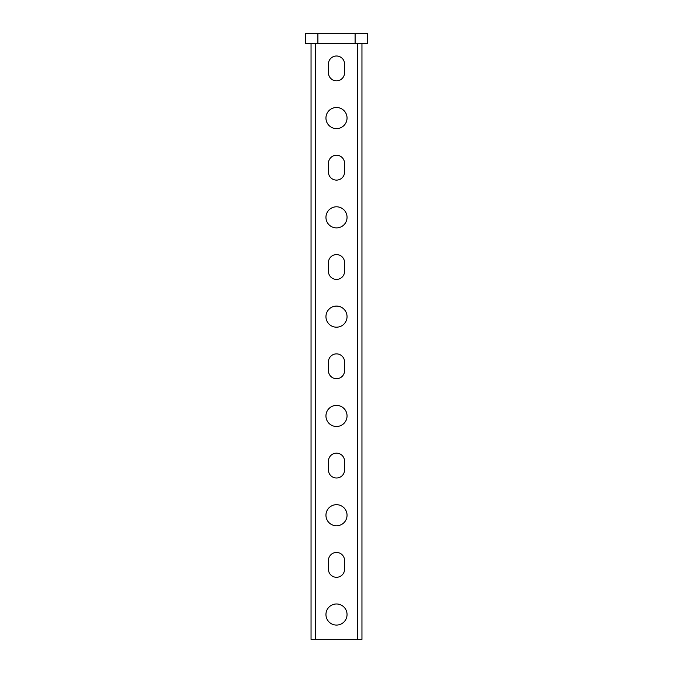 <?xml version="1.0" encoding="UTF-8"?>
<svg xmlns="http://www.w3.org/2000/svg" width="673" height="673" viewBox="0 0 673 673"><rect width="100%" height="100%" fill="white"/><g stroke="black" fill="none" stroke-linecap="round" stroke-linejoin="round"><path stroke-width="1.01" d="M336.5 107.503A10.549 10.549 0 0 1 347.049 118.053A10.549 10.549 0 0 1 336.5 128.602A10.549 10.549 0 0 1 325.951 118.053A10.549 10.549 0 0 1 336.5 107.503M336.5 206.796A10.549 10.549 0 0 1 347.049 217.345A10.549 10.549 0 0 1 336.5 227.895A10.549 10.549 0 0 1 325.951 217.345A10.549 10.549 0 0 1 336.5 206.796M336.5 306.089A10.549 10.549 0 0 1 347.049 316.638A10.549 10.549 0 0 1 336.5 327.187A10.549 10.549 0 0 1 325.951 316.638A10.549 10.549 0 0 1 336.5 306.089M336.5 405.39A10.549 10.549 0 0 1 347.049 415.939A10.549 10.549 0 0 1 336.5 426.489A10.549 10.549 0 0 1 325.951 415.939A10.549 10.549 0 0 1 336.5 405.39M336.5 504.683A10.549 10.549 0 0 1 347.049 515.232A10.549 10.549 0 0 1 336.5 525.781A10.549 10.549 0 0 1 325.951 515.232A10.549 10.549 0 0 1 336.5 504.683M336.5 603.975A10.549 10.549 0 0 1 347.049 614.525A10.549 10.549 0 0 1 336.5 625.074A10.549 10.549 0 0 1 325.951 614.525A10.549 10.549 0 0 1 336.5 603.975M336.5 55.994A8.068 8.068 0 0 1 344.568 64.061L344.568 72.751A8.068 8.068 0 0 1 336.5 80.819A8.068 8.068 0 0 1 328.432 72.751L328.432 64.061A8.068 8.068 0 0 1 336.5 55.994M336.5 155.286A8.068 8.068 0 0 1 344.568 163.354L344.568 172.044A8.068 8.068 0 0 1 336.5 180.112A8.068 8.068 0 0 1 328.432 172.044L328.432 163.354A8.068 8.068 0 0 1 336.5 155.286M336.5 254.579A8.068 8.068 0 0 1 344.568 262.647L344.568 271.337A8.068 8.068 0 0 1 336.5 279.404A8.068 8.068 0 0 1 328.432 271.337L328.432 262.647A8.068 8.068 0 0 1 336.5 254.579M336.5 353.88A8.068 8.068 0 0 1 344.568 361.948L344.568 370.63A8.068 8.068 0 0 1 336.5 378.697A8.068 8.068 0 0 1 328.432 370.63L328.432 361.948A8.068 8.068 0 0 1 336.5 353.88M336.5 453.173A8.068 8.068 0 0 1 344.568 461.241L344.568 469.931A8.068 8.068 0 0 1 336.5 477.998A8.068 8.068 0 0 1 328.432 469.931L328.432 461.241A8.068 8.068 0 0 1 336.5 453.173M336.5 552.466A8.068 8.068 0 0 1 344.568 560.533L344.568 569.223A8.068 8.068 0 0 1 336.5 577.291A8.068 8.068 0 0 1 328.432 569.223L328.432 560.533A8.068 8.068 0 0 1 336.5 552.466M361.948 639.35L361.948 43.577L361.948 639.35L357.599 639.35L357.599 43.577M315.401 43.577L315.401 639.35L357.599 639.35M311.052 43.577L311.052 639.35L311.052 43.577M315.401 639.35L311.052 639.35M367.534 43.577L305.466 43.577L305.466 33.65L367.534 33.65L367.534 43.577M355.117 43.577L355.117 33.65M317.883 43.577L317.883 33.65"/></g></svg>
